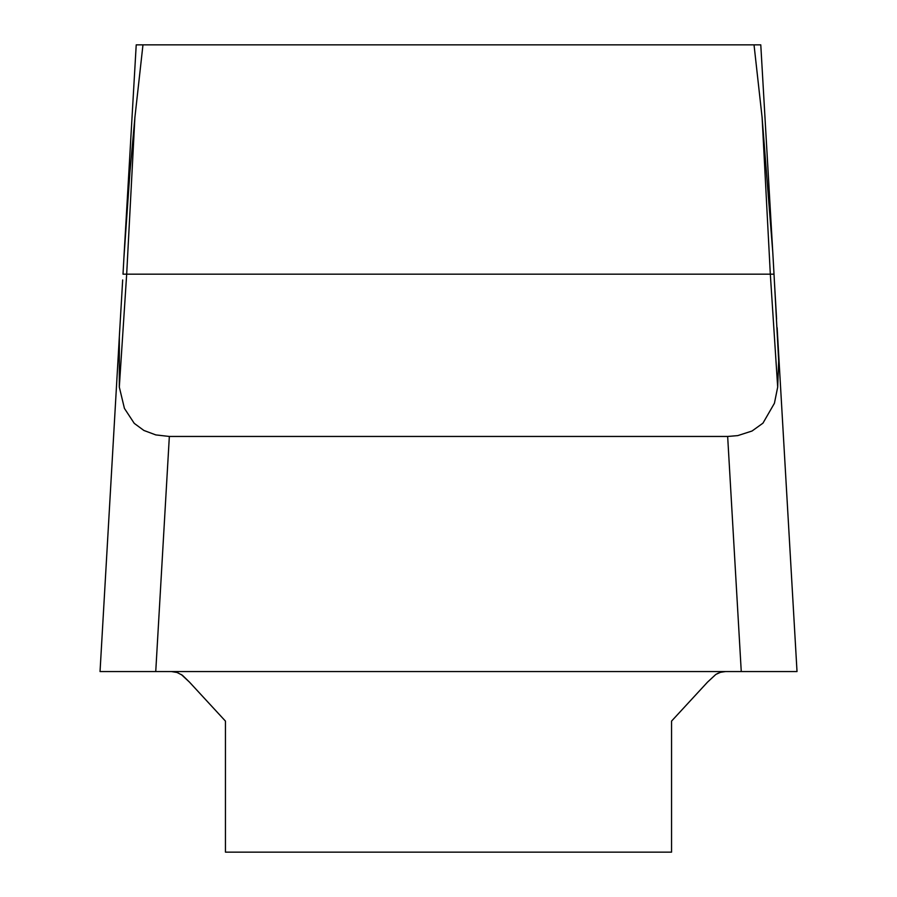 <?xml version="1.0" encoding="UTF-8"?>
<svg xmlns="http://www.w3.org/2000/svg" width="897" height="897" viewBox="0 0 897 897"><rect width="100%" height="100%" fill="white"/><g stroke="black" fill="none" stroke-linecap="round" stroke-linejoin="round"><path stroke-width="1.35" d="M123.831 259.098L136.221 44.85L760.779 44.85L773.169 259.098M776.589 319.119L774.324 279.954L778.674 360.908L777.688 387.089L770.321 274.168L126.679 274.168L134.898 117.44L142.971 44.85M774.324 279.954L774.01 274.168L770.321 274.168L762.102 117.44L754.029 44.85M134.898 117.44L129.874 172.829L123.831 259.076M772.754 252.001L762.102 117.44M124.055 255.23L123.012 274.168L126.679 274.168L119.312 387.089L119.346 336.655L122.676 279.954M777.688 387.089L774.425 403.269L762.943 423.171L752.034 431.02L737.738 435.617L727.658 436.458L169.342 436.458L155.798 434.91L143.89 430.459L134.258 423.373L124.425 408.393L119.312 387.089M773.169 259.076L773.988 273.731M777.15 328.212L777.632 336.274M725.595 671.55L720.583 672.279L715.84 674.421L707.542 682.112L671.55 721.11L671.55 852.15L225.45 852.15L225.45 721.11L189.458 682.112L181.261 674.488M178.189 672.907L176.978 672.458M724.877 671.561L720.235 672.391M718.34 673.109L715.739 674.488M171.405 671.55L177.068 672.492L182.338 675.206L189.458 682.112M169.342 436.458L155.742 671.55L671.55 671.55L100.038 671.55L797.018 671.55L777.138 327.674M100.038 671.55L119.862 327.674M741.258 671.55L727.658 436.458M774.93 671.55L796.962 671.55L774.93 671.55"/></g></svg>
